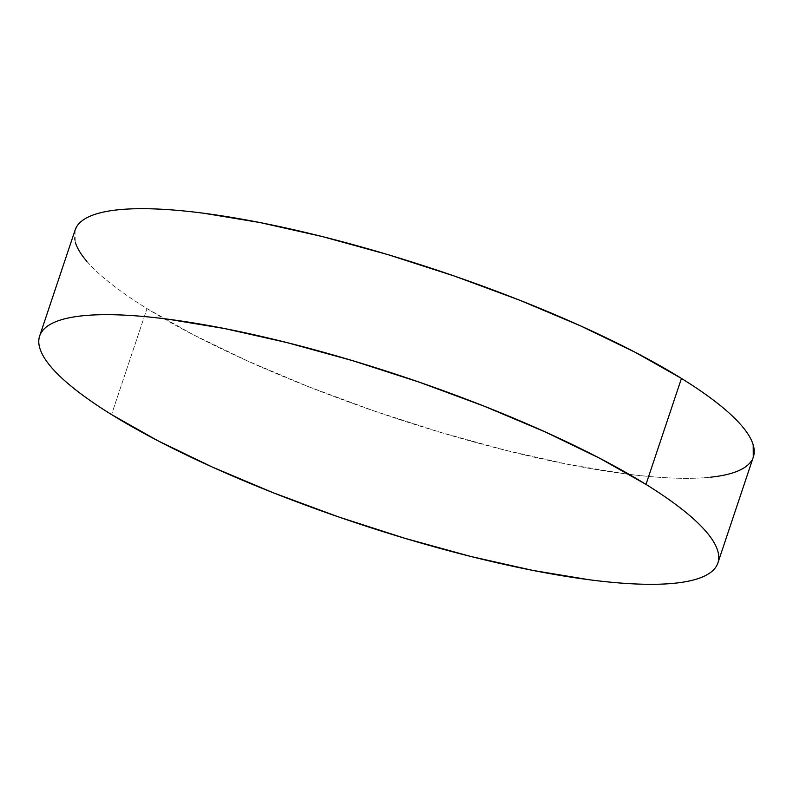 <?xml version="1.0" encoding="UTF-8"?>
<svg xmlns="http://www.w3.org/2000/svg" width="793" height="793" viewBox="0 0 793 793"><rect width="100%" height="100%" fill="white"/><g stroke="black" fill="none" stroke-linecap="round" stroke-linejoin="round"><path stroke-width="0.59" stroke-dasharray="3.96 2.97" d="M75.117 230.039A357.593 76.792 -161.5 0 0 147.012 308.596L111.545 414.58L147.012 308.596A357.593 76.792 -161.5 0 0 513.864 452.367A357.593 76.792 -161.5 0 0 753.35 456.976M86.903 261.412C92.95 268.44 101.018 275.914 111.139 283.854C121.25 291.794 133.204 300.041 147.012 308.596L193.155 334.666L247.793 361.083L308.834 386.825L373.919 410.903L440.551 432.383L506.182 450.454L568.274 464.42L624.438 473.728C641.983 476.028 658.021 477.465 672.533 478.04C687.045 478.625 699.773 478.338 710.697 477.178M751.823 460.277L753.271 457.214M75.018 230.307L75.256 242.123"/><path stroke-width="1.19" d="M717.883 562.961L753.35 456.976A357.593 76.792 -161.5 0 0 681.455 378.42L645.988 484.404A357.593 76.792 18.5 0 1 717.883 562.961A357.593 76.792 18.5 0 1 478.407 558.351A357.593 76.792 18.5 0 1 111.545 414.58A357.593 76.792 18.5 0 1 39.65 336.024A357.593 76.792 18.5 0 1 279.136 340.633A357.593 76.792 18.5 0 1 645.988 484.404L681.455 378.42A357.593 76.792 -161.5 0 0 314.593 234.649A357.593 76.792 -161.5 0 0 75.117 230.039L39.65 336.024M645.988 484.404L599.845 458.334L545.207 431.917L484.166 406.175L419.081 382.097L352.449 360.617L286.818 342.546L224.726 328.58L168.562 319.272C151.017 316.972 134.979 315.535 120.467 314.96C105.955 314.375 93.227 314.662 82.303 315.822C71.37 316.972 62.449 318.974 55.53 321.819C48.601 324.664 43.823 328.292 41.177 332.723C38.53 337.144 38.064 342.279 39.799 348.117C41.523 353.946 45.409 360.379 51.446 367.397C57.483 374.425 65.561 381.909 75.672 389.839C85.783 397.779 97.747 406.026 111.545 414.58L157.688 440.65L212.336 467.067L273.367 492.81L338.452 516.887L405.094 538.378L470.715 556.448L532.807 570.405L588.981 579.723C606.526 582.012 622.555 583.45 637.076 584.025C651.588 584.61 664.306 584.322 675.24 583.172C686.163 582.012 695.094 580.01 702.013 577.165C708.932 574.32 713.72 570.692 716.366 566.261C719.013 561.84 719.469 556.706 717.744 550.877C716.01 545.039 712.134 538.606 706.097 531.588C700.05 524.56 691.982 517.086 681.861 509.146C671.75 501.206 659.796 492.959 645.988 484.404M710.697 477.178C721.63 476.028 730.551 474.026 737.47 471.181C744.399 468.336 749.177 464.708 751.823 460.277M753.271 457.214L753.201 444.883C751.477 439.054 747.591 432.621 741.554 425.603C735.517 418.575 727.439 411.091 717.328 403.161C707.217 395.221 695.253 386.974 681.455 378.42L635.312 352.35L580.664 325.933L519.633 300.19L454.548 276.113L387.906 254.622L322.285 236.552L260.193 222.595L204.019 213.277C186.474 210.988 170.445 209.55 155.924 208.975C141.412 208.39 128.694 208.678 117.76 209.828C106.837 210.988 97.906 212.99 90.987 215.835C84.068 218.68 79.28 222.308 76.634 226.739L75.018 230.307M75.256 242.123C76.99 247.961 80.866 254.394 86.903 261.412"/></g></svg>
